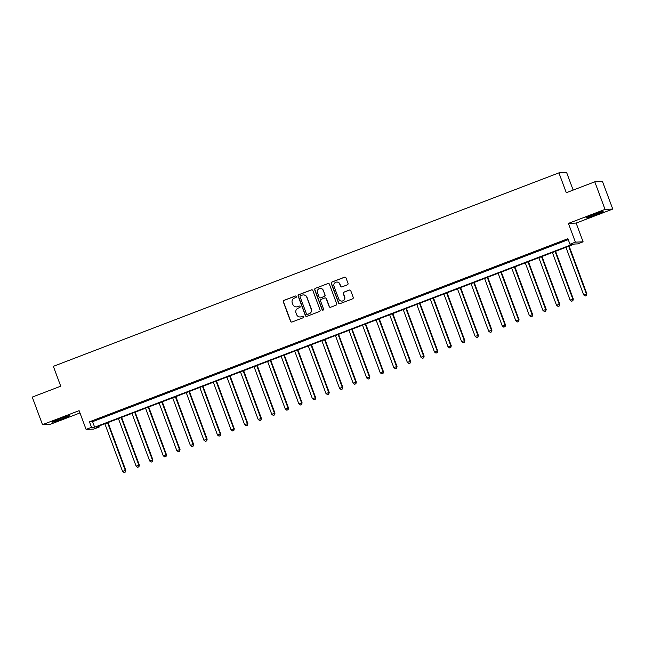 <?xml version="1.0" encoding="UTF-8"?>
<svg xmlns="http://www.w3.org/2000/svg" width="645" height="645" viewBox="0 0 645 645"><rect width="100%" height="100%" fill="white"/><g stroke="black" fill="none" stroke-linecap="round" stroke-linejoin="round"><path stroke-width="0.97" d="M296.313 296.515A0.806 0.798 -92.5 0 0 295.281 296.039L283.969 300.368A1.153 1.137 -92.5 0 0 283.308 301.86L290.548 321.347A1.153 1.137 -92.5 0 0 292.024 322.016L303.335 317.687A0.806 0.798 -92.5 0 0 303.021 316.123A0.806 0.798 -92.5 0 0 302.771 316.171L301.304 316.735A3.701 3.644 -92.5 0 1 296.611 314.575L296.007 312.954A3.701 3.644 -92.5 0 1 298.127 308.181L299.594 307.625A0.806 0.798 -92.5 0 0 299.272 306.053A0.806 0.798 -92.5 0 0 299.03 306.109L297.563 306.665A3.701 3.644 -92.5 0 1 292.87 304.505L292.266 302.884A3.701 3.644 -92.5 0 1 294.386 298.111L295.845 297.555A0.806 0.798 -92.5 0 0 296.313 296.515M295.636 295.99A0.806 0.798 -92.5 0 0 295.491 296.031L284.179 300.36A1.153 1.137 -92.5 0 0 283.518 301.852L290.758 321.339A1.153 1.137 -92.5 0 0 291.774 322.081M303.126 316.123A0.806 0.798 -92.5 0 0 302.981 316.163L301.304 316.735M299.377 306.061A0.806 0.798 -92.5 0 0 299.232 306.101L297.563 306.665M592.892 214.793A9.191 0.508 159.6 0 0 585.902 217.929A9.191 0.508 159.6 0 0 596.141 214.656A9.191 0.508 159.6 0 0 603.131 211.52A9.191 0.508 159.6 0 0 592.892 214.793M59.106 419.073A9.191 0.508 159.6 0 0 52.124 422.209A9.191 0.508 159.6 0 0 62.363 418.928A9.191 0.508 159.6 0 0 69.354 415.799A9.191 0.508 159.6 0 0 59.106 419.073M347.349 284.832A1.153 1.137 -92.5 0 0 348.01 283.34L345.978 277.874A1.153 1.137 -92.5 0 0 344.511 277.197L331.941 282.01A1.153 1.137 -92.5 0 0 331.28 283.502L338.528 302.981A1.153 1.137 -92.5 0 0 339.996 303.658L352.557 298.853A1.153 1.137 -92.5 0 0 353.226 297.361L350.767 290.758A1.153 1.137 -92.5 0 0 349.3 290.081L343.922 292.137A1.153 1.137 -92.5 0 0 343.261 293.628L344.478 296.902A3.096 3.048 -92.5 0 1 341.761 301.086A3.096 3.048 -92.5 0 1 338.778 299.087L334.013 286.259A3.096 3.048 -92.5 0 1 336.722 282.075A3.096 3.048 -92.5 0 1 339.705 284.074L340.504 286.219A1.153 1.137 -92.5 0 0 341.971 286.888L347.349 284.832M569.97 244.229L575.388 242.149L583.104 241.819L577.678 243.899L574.558 244.028L96.105 427.127L99.233 426.998L93.807 429.07L86.091 429.409L91.517 427.329L94.646 427.192L573.099 244.092L569.97 244.229L567.914 238.714L89.47 421.814L91.517 427.329M86.091 429.409L79.117 410.655L42.505 424.668L32.25 397.094L60.727 386.202L53.35 366.344L558.917 172.868L566.302 192.718L594.779 181.817L605.034 209.391L568.422 223.404L575.388 242.149M312.857 290.548A1.153 1.137 -92.5 0 0 311.39 289.871L298.82 294.684A1.153 1.137 -92.5 0 0 298.159 296.176L305.408 315.655A1.153 1.137 -92.5 0 0 306.875 316.332L319.444 311.527A1.153 1.137 -92.5 0 0 320.105 310.035L312.857 290.548M315.381 288.347L327.95 283.534A1.153 1.137 -92.5 0 1 329.418 284.211L336.666 303.698A1.153 1.137 -92.5 0 1 336.005 305.19L330.627 307.246A1.153 1.137 -92.5 0 1 329.16 306.569L326.217 298.667A1.153 1.137 -92.5 0 0 324.749 297.99L321.186 299.361A1.153 1.137 -92.5 0 0 320.517 300.852L323.58 309.076A0.806 0.798 -92.5 0 1 322.871 310.172A0.806 0.798 -92.5 0 1 322.089 309.648L314.72 289.839A1.153 1.137 -92.5 0 1 315.381 288.347L327.95 283.534M594.779 181.817L602.495 181.487L612.75 209.061L605.034 209.391M42.505 424.668L50.221 424.337L79.972 412.953M89.47 421.814L92.59 421.677L568.261 239.642M96.403 419.677L102.91 417.186L96.347 419.516M109.964 414.485L116.471 411.994L109.908 414.332M123.526 409.293L130.032 406.802L123.469 409.14M137.087 404.101L143.593 401.609L137.03 403.947M150.648 398.916L157.154 396.425L150.591 398.755M164.209 393.724L170.723 391.233L164.153 393.571M177.77 388.532L184.285 386.041L177.714 388.379M191.331 383.348L197.846 380.856L191.275 383.186M204.892 378.155L211.407 375.664L204.836 378.002M218.453 372.963L224.968 370.472L218.397 372.81M232.015 367.771L238.529 365.28L231.958 367.618M245.576 362.587L252.09 360.095L245.519 362.425M259.137 357.394L265.651 354.903L259.08 357.241M272.706 352.202L279.212 349.711L272.642 352.049M286.267 347.018L292.774 344.527L286.203 346.857M299.828 341.826L306.335 339.334L299.764 341.673M313.389 336.634L319.896 334.142L313.333 336.48M326.95 331.441L333.457 328.95L326.894 331.288M340.512 326.257L347.018 323.766L340.455 326.096M354.073 321.065L360.579 318.574L354.016 320.912M367.634 315.873L374.14 313.381L367.577 315.719M381.195 310.688L387.701 308.197L381.139 310.527M394.756 305.496L401.263 303.005L394.7 305.343M408.317 300.304L414.824 297.813L408.261 300.151M421.878 295.112L428.385 292.62L421.822 294.959M435.44 289.928L441.954 287.436L435.383 289.766M449.001 284.735L455.515 282.244L448.944 284.582M462.562 279.543L469.076 277.052L462.505 279.39M476.123 274.359L482.637 271.868L476.066 274.198M489.684 269.167L496.199 266.675L489.628 269.013M503.245 263.974L509.76 261.483L503.189 263.821M516.806 258.782L523.321 256.291L516.75 258.629M530.367 253.598L536.882 251.107L530.311 253.437M543.937 248.406L550.443 245.914L543.872 248.252M557.498 243.213L564.004 240.722L557.433 243.06M573.163 190.09L566.632 172.537L558.917 172.868M568.422 223.404L576.13 223.073L612.75 209.061M576.13 223.073L583.104 241.819M98.887 426.063L99.233 426.998M92.59 421.677L94.646 427.192M296.539 306.891A3.701 3.644 -92.5 0 0 297.772 306.657M300.28 316.961A3.701 3.644 -92.5 0 0 301.513 316.727M311.849 289.798A1.153 1.137 -92.5 0 0 311.6 289.863L299.03 294.676A1.153 1.137 -92.5 0 0 298.369 296.168L305.617 315.647A1.153 1.137 -92.5 0 0 306.625 316.397M300.562 295.749A0.806 0.798 -92.5 0 0 300.094 296.797L306.456 313.897A0.806 0.798 -92.5 0 0 307.48 314.373L309.028 313.776A3.701 3.644 -92.5 0 0 311.148 309.011L306.802 297.321A3.701 3.644 -92.5 0 0 302.102 295.16L300.562 295.749M303.335 294.926A3.701 3.644 -92.5 0 1 307.004 297.313L311.358 309.003A3.701 3.644 -92.5 0 1 309.237 313.768L307.689 314.365M325.209 297.917A1.153 1.137 -92.5 0 1 326.426 298.659L329.361 306.56A1.153 1.137 -92.5 0 0 330.377 307.31M315.59 288.339A1.153 1.137 -92.5 0 0 314.929 289.831L322.298 309.64A0.806 0.798 -92.5 0 0 322.976 310.156M323.169 290.468A3.096 3.048 -92.5 0 0 320.186 288.468A3.096 3.048 -92.5 0 0 317.469 292.653L319.154 297.168A1.153 1.137 -92.5 0 0 320.621 297.845L324.185 296.474A1.153 1.137 -92.5 0 0 324.846 294.991L323.379 290.46A3.096 3.048 -92.5 0 0 320.291 288.468M320.372 297.909A1.153 1.137 -92.5 0 0 320.823 297.837L320.621 297.845M323.379 290.46L325.056 294.983A1.153 1.137 -92.5 0 1 324.395 296.466L320.823 297.837M336.827 282.075A3.096 3.048 -92.5 0 1 339.915 284.066L340.713 286.203A1.153 1.137 -92.5 0 0 341.721 286.952M341.866 301.078A3.096 3.048 -92.5 0 0 344.688 296.894L344.478 296.902M349.759 290.008A1.153 1.137 -92.5 0 0 349.509 290.073L344.132 292.129A1.153 1.137 -92.5 0 0 343.471 293.62L344.688 296.894M344.97 277.124A1.153 1.137 -92.5 0 0 344.72 277.189L332.151 282.002A1.153 1.137 -92.5 0 0 331.49 283.494L338.738 302.973A1.153 1.137 -92.5 0 0 339.746 303.722M104.861 423.781L122.558 471.35L125.791 470.294L108.038 422.564M125.146 472.051L124.058 472.463L125.356 472.043L125.267 470.31L107.578 422.741M124.058 472.463L122.558 471.35M125.791 470.294L125.356 472.043M118.422 418.589L136.119 466.158L139.352 465.101L121.599 417.371M138.707 466.859L137.619 467.278L138.917 466.851L138.828 465.126L121.139 417.549M137.619 467.278L136.119 466.158M139.352 465.101L138.917 466.851M131.983 413.397L149.68 460.973L152.913 459.909L135.16 412.179M152.268 461.675L151.18 462.086L152.478 461.659L152.389 459.933L134.7 412.357M151.18 462.086L149.68 460.973M152.913 459.909L152.478 461.659M145.552 408.212L163.241 455.781L166.475 454.717L148.721 406.995M165.829 456.483L164.741 456.894L166.039 456.475L165.95 454.741L148.261 407.172M164.741 456.894L163.241 455.781M166.475 454.717L166.039 456.475M159.113 403.02L176.803 450.589L180.036 449.533L162.29 401.803M179.391 451.29L178.302 451.71L179.6 451.282L179.512 449.549L161.822 401.98M178.302 451.71L176.803 450.589M180.036 449.533L179.6 451.282M172.675 397.828L190.364 445.397L193.597 444.341L175.851 396.611M192.952 446.098L191.863 446.517L193.161 446.09L193.073 444.365L175.384 396.788M191.863 446.517L190.364 445.397M193.597 444.341L193.161 446.09M186.236 392.636L203.925 440.213L207.158 439.148L189.412 391.426M206.513 440.914L205.424 441.325L206.722 440.906L206.634 439.172L188.945 391.604M205.424 441.325L203.925 440.213M207.158 439.148L206.722 440.906M199.797 387.452L217.486 435.02L220.719 433.964L202.973 386.234M220.074 435.722L218.994 436.133L220.284 435.714L220.195 433.98L202.506 386.411M218.994 436.133L217.486 435.02M220.719 433.964L220.284 435.714M213.358 382.259L231.047 429.828L234.28 428.772L216.535 381.042M233.635 430.529L232.555 430.949L233.845 430.521L233.764 428.796L216.067 381.219M232.555 430.949L231.047 429.828M234.28 428.772L233.845 430.521M226.919 377.067L244.608 424.644L247.841 423.58L230.096 375.85M247.196 425.345L246.116 425.756L247.406 425.329L247.325 423.604L229.628 376.027M246.116 425.756L244.608 424.644M247.841 423.58L247.406 425.329M240.48 371.883L258.169 419.452L261.402 418.387L243.657 370.665M260.757 420.153L259.677 420.564L260.967 420.145L260.886 418.412L243.189 370.843M259.677 420.564L258.169 419.452M261.402 418.387L260.967 420.145M254.041 366.691L271.73 414.259L274.964 413.203L257.218 365.473M274.319 414.961L273.238 415.38L274.528 414.953L274.447 413.219L256.75 365.651M273.238 415.38L271.73 414.259M274.964 413.203L274.528 414.953M267.602 361.498L285.292 409.067L288.525 408.011L270.779 360.281M287.88 409.769L286.799 410.188L288.089 409.76L288.009 408.035L270.311 360.458M286.799 410.188L285.292 409.067M288.525 408.011L288.089 409.76M281.164 356.306L298.853 403.883L302.086 402.819L284.34 355.097M301.441 404.584L300.36 404.995L301.65 404.576L301.57 402.843L283.873 355.274M300.36 404.995L298.853 403.883M302.086 402.819L301.65 404.576M294.725 351.122L312.414 398.691L315.647 397.634L297.901 349.904M315.002 399.392L313.922 399.803L315.212 399.384L315.131 397.651L297.442 350.082M313.922 399.803L312.414 398.691M315.647 397.634L315.212 399.384M308.286 345.93L325.975 393.498L329.216 392.442L311.462 344.712M328.571 394.2L327.483 394.619L328.773 394.192L328.692 392.466L311.003 344.89M327.483 394.619L325.975 393.498M329.216 392.442L328.773 394.192M321.847 340.737L339.544 388.314L342.777 387.25L325.024 339.52M342.132 389.016L341.044 389.427L342.334 389L342.253 387.274L324.564 339.697M341.044 389.427L339.544 388.314M342.777 387.25L342.334 389M335.408 335.553L353.105 383.122L356.338 382.058L338.585 334.336M355.693 383.823L354.605 384.235L355.895 383.815L355.814 382.082L338.125 334.513M354.605 384.235L353.105 383.122M356.338 382.058L355.895 383.815M348.969 330.361L366.666 377.93L369.899 376.874L352.146 329.144M369.254 378.631L368.166 379.05L369.464 378.623L369.375 376.89L351.686 329.321M368.166 379.05L366.666 377.93M369.899 376.874L369.464 378.623M362.53 325.169L380.228 372.745L383.461 371.681L365.707 323.951M382.816 373.439L381.727 373.858L383.025 373.431L382.936 371.705L365.247 324.129M381.727 373.858L380.228 372.745M383.461 371.681L383.025 373.431M376.091 319.976L393.789 367.553L397.022 366.489L379.268 318.767M396.377 368.255L395.288 368.666L396.586 368.247L396.498 366.513L378.808 318.944M395.288 368.666L393.789 367.553M397.022 366.489L396.586 368.247M389.653 314.792L407.35 362.361L410.583 361.305L392.829 313.575M409.938 363.062L408.849 363.474L410.147 363.054L410.059 361.321L392.37 313.752M408.849 363.474L407.35 362.361M410.583 361.305L410.147 363.054M403.214 309.6L420.911 357.169L424.144 356.113L406.39 308.383M423.499 357.87L422.41 358.289L423.709 357.862L423.62 356.137L405.931 308.56M422.41 358.289L420.911 357.169M424.144 356.113L423.709 357.862M416.783 304.408L434.472 351.985L437.705 350.92L419.951 303.19M437.06 352.686L435.972 353.097L437.27 352.67L437.181 350.945L419.492 303.376M435.972 353.097L434.472 351.985M437.705 350.92L437.27 352.67M430.344 299.224L448.033 346.792L451.266 345.728L433.521 298.006M450.621 347.494L449.533 347.905L450.831 347.486L450.742 345.752L433.053 298.183M449.533 347.905L448.033 346.792M451.266 345.728L450.831 347.486M443.905 294.031L461.594 341.6L464.827 340.544L447.082 292.814M464.182 342.302L463.094 342.721L464.392 342.293L464.303 340.56L446.614 292.991M463.094 342.721L461.594 341.6M464.827 340.544L464.392 342.293M457.466 288.839L475.155 336.416L478.388 335.352L460.643 287.622M477.743 337.109L476.655 337.529L477.953 337.101L477.864 335.376L460.175 287.799M476.655 337.529L475.155 336.416M478.388 335.352L477.953 337.101M471.027 283.647L488.716 331.224L491.95 330.159L474.204 282.437M491.305 331.925L490.224 332.336L491.514 331.917L491.425 330.184L473.736 282.615M490.224 332.336L488.716 331.224M491.95 330.159L491.514 331.917M484.589 278.463L502.278 326.031L505.511 324.975L487.765 277.245M504.866 326.733L503.785 327.144L505.075 326.725L504.995 324.991L487.298 277.423M503.785 327.144L502.278 326.031M505.511 324.975L505.075 326.725M498.15 273.27L515.839 320.839L519.072 319.783L501.326 272.053M518.427 321.541L517.346 321.96L518.636 321.533L518.556 319.807L500.859 272.23M517.346 321.96L515.839 320.839M519.072 319.783L518.636 321.533M511.711 268.078L529.4 315.655L532.633 314.591L514.887 266.861M531.988 316.356L530.908 316.768L532.198 316.34L532.117 314.615L514.42 267.046M530.908 316.768L529.4 315.655M532.633 314.591L532.198 316.34M525.272 262.894L542.961 310.463L546.194 309.398L528.449 261.677M545.549 311.164L544.469 311.575L545.759 311.156L545.678 309.423L527.981 261.854M544.469 311.575L542.961 310.463M546.194 309.398L545.759 311.156M538.833 257.702L556.522 305.27L559.755 304.214L542.01 256.484M559.11 305.972L558.03 306.391L559.32 305.964L559.239 304.23L541.542 256.662M558.03 306.391L556.522 305.27M559.755 304.214L559.32 305.964M552.394 252.509L570.083 300.086L573.316 299.022L555.571 251.292M572.671 300.78L571.591 301.199L572.881 300.772L572.8 299.046L555.103 251.469M571.591 301.199L570.083 300.086M573.316 299.022L572.881 300.772M565.955 247.317L583.644 294.894L586.877 293.83L569.132 246.108M586.232 295.595L585.152 296.007L586.442 295.587L586.361 293.854L568.672 246.285M585.152 296.007L583.644 294.894M586.877 293.83L586.442 295.587"/></g></svg>

